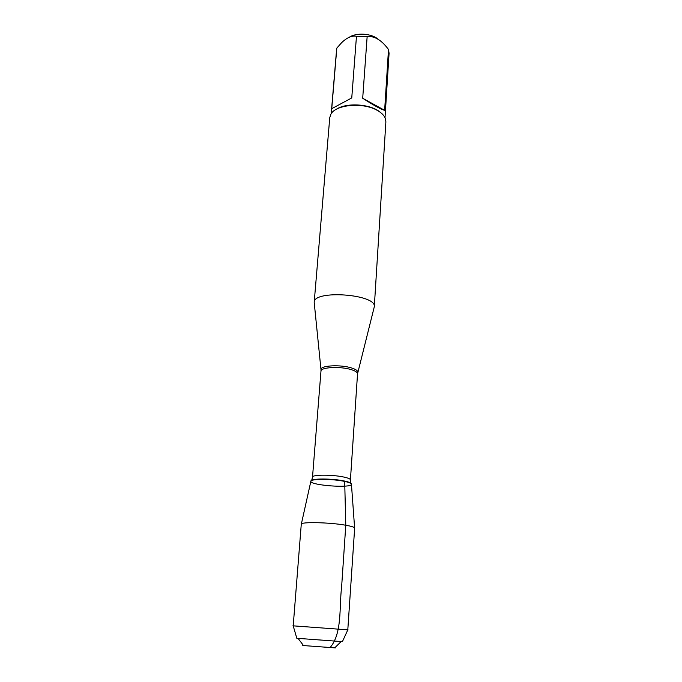<?xml version="1.0" encoding="UTF-8"?>
<svg xmlns="http://www.w3.org/2000/svg" width="682" height="682" viewBox="0 0 682 682"><rect width="100%" height="100%" fill="white"/><g stroke="black" fill="none" stroke-linecap="round" stroke-linejoin="round"><path stroke-width="1.02" d="M331.213 113.715L336.601 49.428L336.814 48.107L341.648 42.659C346.959 37.578 351.895 35.438 356.473 36.248L367.155 36.513C373.898 35.933 380.377 39.454 386.609 47.058L388.501 49.462L389.072 53.281L385.015 117.662M349.363 37.195C356.558 32.386 371.571 33.435 378.101 39.206M380.445 112.436C371.272 104.039 346.797 102.24 336.49 109.214M367.155 36.513L362.696 98.259C373.958 105.497 381.272 109.521 384.639 110.331L388.501 49.462M336.814 48.107L331.742 108.685L351.759 97.927L356.473 36.248M314.308 303.609L314.189 302.365C313.405 289.526 376.95 294.198 374.299 306.781L373.992 307.991M301.35 524.032L310.839 481.398C309.696 478.713 332.458 478.679 344.691 481.424C331.844 478.542 308.145 478.79 310.949 481.688C312.467 485.422 349.261 488.124 351.307 484.655C352.014 483.623 349.815 482.549 344.691 481.424C349.32 482.43 351.571 483.419 351.452 484.382L354.614 527.945M321 369.917L320.975 371.127C320.523 367.146 340.77 366.149 351.537 369.721C355.535 370.999 357.538 372.363 357.538 373.813L374.299 306.789L385.884 121.788L385.287 118.284C384.06 115.318 381.357 112.666 377.18 110.339C363.037 102.036 335.57 104.516 330.847 114.286L329.756 117.671L314.189 302.365L320.966 369.405C320.711 365.399 340.983 364.435 351.75 368.024C355.723 369.294 357.735 370.658 357.794 372.108L357.692 372.611M351.759 97.927L331.742 108.685M384.639 110.331L362.696 98.259M293.2 625.88L301.274 524.219C300.285 521.713 329.892 522.335 345.783 525.242C351.631 526.282 354.589 527.246 354.657 528.132L347.794 629.895M292.91 625.82L348.093 629.87M334.828 647.772C336.209 647.909 336.175 647.934 334.734 647.857L303.499 645.564C302.058 645.428 302.032 645.394 303.422 645.47M296.823 638.284L342.407 641.634L347.837 629.81M330.088 647.568C342.407 633.246 339.099 607.227 341.588 587.321L345.783 525.242L344.691 481.424M320.975 371.127L312.518 477.076C311.913 474.561 332.85 474.544 344.103 477.11C348.28 478.039 350.386 478.952 350.429 479.855L350.753 483.12M351.256 483.794C351.051 482.89 348.817 481.969 344.563 481.049C332.85 478.423 311.001 478.329 311.12 480.853M357.538 373.813L350.429 479.855M312.518 477.076L311.725 480.256M334.734 647.857L341.162 641.549M303.499 645.564L298.06 638.386M296.823 638.292L293.175 625.795"/></g></svg>
